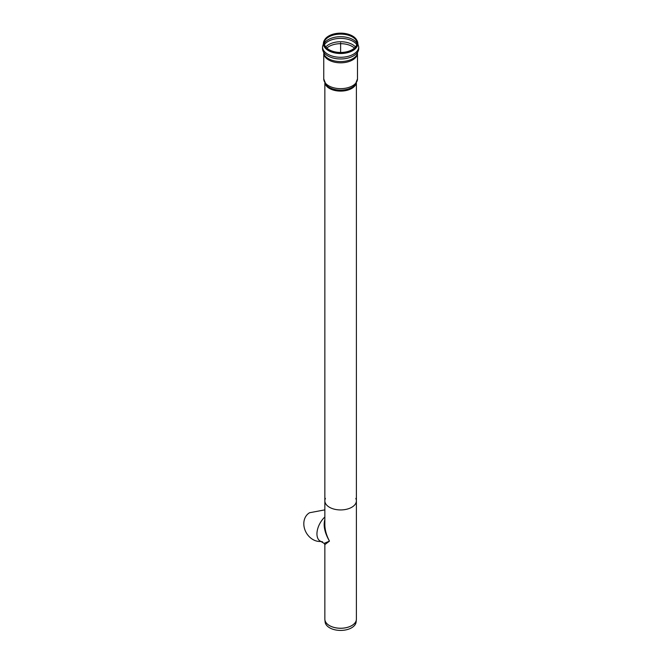 <?xml version="1.0" encoding="UTF-8"?>
<svg xmlns="http://www.w3.org/2000/svg" width="663" height="663" viewBox="0 0 663 663"><rect width="100%" height="100%" fill="white"/><g stroke="black" fill="none" stroke-linecap="round" stroke-linejoin="round"><path stroke-width="0.99" d="M320.809 541.447A15.771 12.87 -120 0 1 305.063 530.226A15.771 12.87 -120 0 1 309.58 512.739L324.853 509.864M320.038 541L320.212 541.099A15.771 9.1 -60 0 1 324.853 516.999A15.771 9.1 120 0 0 320.212 541.099A15.771 9.1 120 0 0 322.591 541.82M351.771 507.27A15.771 9.1 180 0 1 334.583 509.242A15.771 9.1 180 0 1 324.853 500.83A15.771 9.1 0 0 0 334.583 509.242A15.771 9.1 0 0 0 351.771 507.27A15.771 9.1 0 0 0 356.387 500.83A15.771 9.1 180 0 1 351.771 507.27M352.509 49.717A16.815 9.705 180 0 1 331.682 51.076A16.815 9.705 180 0 1 324.746 39.656A16.815 9.705 180 0 1 340.616 33.15A16.815 9.705 180 0 1 356.495 39.656A16.815 9.705 180 0 1 352.509 49.717M352.144 49.708A16.302 9.406 180 0 1 331.956 51.018A16.302 9.406 180 0 1 325.235 39.946A16.302 9.406 180 0 1 340.616 33.639A16.302 9.406 180 0 1 356.006 39.946A16.302 9.406 180 0 1 352.144 49.708M324.862 619.433A15.763 9.1 0 0 0 324.887 619.731L324.853 619.143A15.771 9.1 180 0 0 329.47 625.582A15.771 9.1 180 0 0 351.771 625.582A15.771 9.1 180 0 0 356.387 619.143L356.387 500.83A15.771 9.1 0 0 0 355.824 498.41M325.417 498.41A15.771 9.1 0 0 0 324.853 500.83L324.853 83.124M324.853 619.143L324.853 544.596L329.47 541.116C326.461 535.472 324.92 530.019 324.853 524.756L324.853 500.83M356.387 619.143L356.354 619.731A15.763 9.1 0 0 1 351.771 625.607A15.763 9.1 0 0 1 329.47 625.607A15.763 9.1 0 0 1 324.887 619.731L325.127 622.027A15.522 8.959 0 0 0 335.13 629.85A15.522 8.959 0 0 0 351.597 627.803A15.522 8.959 0 0 0 356.114 622.027L356.354 619.731A15.763 9.1 0 0 0 356.379 619.433M324.853 519.494C323.146 525.651 324.688 532.853 329.47 541.116L324.141 543.37L324.853 544.596M340.616 42.855L340.616 52.46M325.069 83.497A15.771 9.1 0 0 0 335.809 90.674A15.771 9.1 0 0 0 351.771 88.436A15.771 9.1 0 0 0 356.172 83.497M355.111 84.955A16.21 9.357 180 0 1 340.616 90.118A16.21 9.357 180 0 1 326.13 84.955L323.751 78.905A16.865 9.738 180 0 0 334.169 87.906A16.865 9.738 180 0 0 352.55 85.792A16.865 9.738 180 0 0 357.49 78.905L355.111 84.955M356.909 54.913A17.271 9.97 180 0 1 340.616 61.576A17.271 9.97 180 0 1 324.331 54.913L322.516 48.498A18.108 10.451 180 0 0 322.516 48.515A18.108 10.451 180 0 0 333.688 58.178A18.108 10.451 180 0 0 353.42 55.907A18.108 10.451 180 0 0 358.724 48.515A18.108 10.451 180 0 0 358.724 48.498L356.909 54.913M356.495 39.656L358.724 46.824A18.108 10.451 180 0 1 353.42 54.217A18.108 10.451 180 0 1 333.688 56.488A18.108 10.451 180 0 1 322.516 46.824L322.516 48.515M324.323 43.087A17.536 10.127 180 0 1 353.023 39.664A17.536 10.127 180 0 1 356.918 43.087M324.514 44.504A17.536 10.127 180 0 1 353.023 41.355A17.536 10.127 180 0 1 356.727 44.504M325.773 46.932A16.757 9.672 180 0 1 352.467 44.57A16.757 9.672 180 0 1 355.467 46.932M326.826 48.068A16.302 9.406 180 0 1 352.144 46.427A16.302 9.406 180 0 1 354.415 48.068M357.407 54.018A16.865 9.738 180 0 1 352.55 59.968A16.865 9.738 180 0 1 334.923 62.247A16.865 9.738 180 0 1 323.834 54.018M356.876 40.294A17.221 9.945 180 0 1 352.799 50.603A17.221 9.945 180 0 1 331.459 51.996A17.221 9.945 180 0 1 324.356 40.294L322.516 46.824M325.052 40.269A16.708 9.647 180 0 1 352.434 36.946A16.708 9.647 180 0 1 356.188 40.269M358.724 46.824L358.724 48.515M324.746 39.656L324.364 40.294M323.751 53.86L323.751 78.905M357.49 53.86L357.49 78.905M356.387 500.83L356.387 83.124M320.212 541.099L324.141 543.37"/></g></svg>

